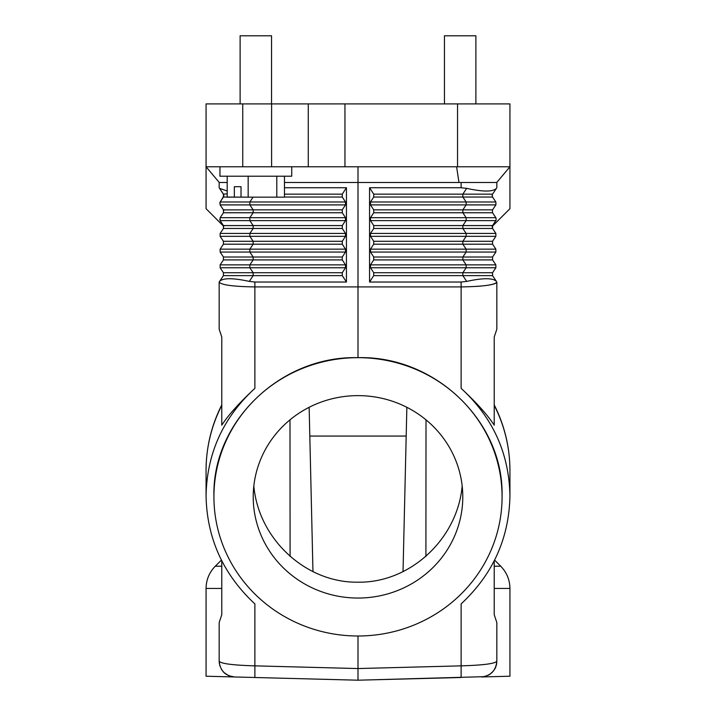 <?xml version="1.0" encoding="UTF-8"?>
<svg xmlns="http://www.w3.org/2000/svg" width="716" height="716" viewBox="0 0 716 716"><rect width="100%" height="100%" fill="white"/><g stroke="black" fill="none" stroke-linecap="round" stroke-linejoin="round"><path stroke-width="1.07" d="M276.797 176.208L276.797 197.16L284.476 197.16L284.476 176.208M227.205 176.208L227.205 197.16L234.356 197.16L234.356 186.688L241.024 186.688L241.024 197.16L276.797 197.16M248.166 176.208L248.166 197.16M241.024 197.16L234.356 197.16M241.024 186.688L234.356 186.688M271.552 103.909L271.552 35.8L240.12 35.8L240.12 103.909M291.725 166.774L291.725 176.208L219.955 176.208L219.955 166.774M344.951 166.774L509.935 166.774L509.935 103.909L308.274 103.909L308.274 166.774L344.951 166.774L344.951 103.909M271.606 166.774L206.065 166.774L206.065 103.909L271.606 103.909L271.606 166.774L308.274 166.774M345.497 201.993L342.284 197.043L342.284 194.134L346.437 187.735L346.437 282.032L342.284 275.624L342.284 272.724L345.497 267.766L345.497 264.866L342.284 259.908L342.284 257.008L345.497 252.05L345.497 249.15L342.284 244.192L342.284 241.292L345.497 236.334L345.497 233.434L342.284 228.476L342.284 225.576L345.497 220.618L345.497 217.709L342.284 212.759L342.284 209.851L345.497 204.901L345.497 201.993L220.134 201.993L220.072 204.812M253.07 197.16L249.848 201.993L249.848 204.901L220.134 204.901L223.437 209.851L220.134 204.901L223.437 209.851L223.464 212.715M219.731 203.04L223.875 195.754M220.134 201.993L223.437 197.043L223.437 194.134L219.168 187.735L219.168 182.49L227.205 182.49M223.75 194.788L223.464 194.188M227.205 193.839L223.437 194.134L219.168 187.735M247.951 197.16L223.437 197.043M219.257 182.49L206.065 166.774L206.065 208.687L223.804 226.417M223.455 209.886L253.151 209.851L249.848 204.901L345.497 204.901M219.705 219.418L219.937 220.26M223.437 225.576L220.134 220.618L223.437 225.576L223.437 228.476L223.437 225.576L253.151 225.576L249.848 220.618L220.134 220.618L220.134 217.709L223.437 212.759L253.151 212.759L253.151 209.851L342.284 209.851M219.848 220.045L219.714 219.454M345.497 217.709L220.134 217.709M342.284 212.759L253.151 212.759L249.848 217.709L249.848 220.618L345.497 220.618M213.923 496.832L213.923 495.857C212.312 421.455 280.985 355.592 358 357.669A144.077 139.164 180 0 0 213.923 496.832A144.077 139.164 180 0 0 358 635.996L358 668.556L254.878 665.853L254.878 603.91C223.15 574.304 206.879 538.271 206.065 495.803C206.879 453.353 223.15 417.535 254.878 388.358L254.878 286.919C233.156 286.57 221.253 284.959 219.168 282.095L219.597 281.397C223.052 277.853 232.951 277.853 249.311 281.397L253.151 275.624L253.151 272.724L249.848 267.766L249.848 264.866L253.151 259.908L253.151 257.008L249.848 252.05L249.848 249.15L253.151 244.192L253.151 241.292L249.848 236.334L249.848 233.434L253.151 228.476L253.151 225.576L342.284 225.576M284.476 182.49L358 182.49L358 166.774M495.866 233.434L495.866 236.334L370.503 236.334L370.503 233.434L373.716 228.476L373.716 225.576L462.849 225.576L466.152 220.618L466.152 217.709L462.849 212.759L462.849 209.851L466.152 204.901L370.503 204.901L370.503 201.993L373.716 197.043L373.716 194.134L369.563 187.735L369.563 282.032L373.716 275.624L462.849 275.624L462.849 272.724L466.152 267.766L370.503 267.766L370.503 264.866L373.716 259.908L462.849 259.908L462.849 257.008L466.152 252.05L370.503 252.05L370.503 249.15L373.716 244.192L462.849 244.192L462.849 241.292L466.152 236.334L466.152 233.434L495.866 233.434L492.563 228.476L492.196 226.426L509.935 208.687L509.935 166.774L496.743 182.49M492.161 195.164L492.563 197.043L492.25 194.788M496.832 187.735L496.832 182.49L358 182.49L358 357.669A144.077 139.164 180 0 1 502.077 496.832A144.077 139.164 180 0 1 358 635.996M495.928 204.812L495.866 201.993L492.563 197.043L462.849 197.043L462.849 194.134L492.563 194.134L496.403 188.371C492.948 191.915 483.049 191.915 466.689 188.371L461.122 187.735L461.122 182.49M496.063 220.26L496.027 217.986L492.563 212.759L492.393 210.146M373.716 228.476L462.849 228.476L462.849 225.576L492.563 225.576L496.116 220.134M370.503 204.901L373.716 209.851L373.716 212.759L370.503 217.709L370.503 220.618L373.716 225.576M373.716 209.851L492.563 209.851L495.866 204.901L466.152 204.901L466.152 201.993L495.866 201.993M370.503 220.618L495.866 220.618M370.503 217.709L495.866 217.709M373.716 212.759L492.563 212.759M373.716 275.624L373.716 272.724L492.563 272.724L492.563 275.624L496.403 281.397C492.948 277.853 483.049 277.853 466.689 281.397L461.122 282.032L369.563 282.032M370.503 267.766L373.716 272.724M373.716 259.908L373.716 257.008L492.563 257.008L495.866 252.05L466.152 252.05L466.152 249.15L495.866 249.15L492.563 244.192L492.563 241.292L495.866 236.334M370.503 252.05L373.716 257.008M373.716 244.192L373.716 241.292L492.563 241.292M370.503 236.334L373.716 241.292M221.781 560.914L221.781 614.713L219.168 622.571L219.168 661.253C220.107 670.543 225.209 675.788 234.472 676.969L206.065 676.217L206.065 588.436L221.781 588.436M254.878 388.358C239.439 402.723 228.413 414.985 221.781 425.17L221.781 337.048L219.168 329.181L219.168 282.032L223.437 275.624L223.437 272.724L220.134 267.766L223.437 272.724L342.284 272.724M495.669 667.187L493.584 670.829L490.093 674.159L485.421 676.369L481.528 676.969C490.791 675.788 495.893 670.543 496.832 661.253C494.971 663.678 483.067 665.218 461.122 665.853L461.122 677.497L358 680.2L254.878 677.497L254.878 665.853C232.933 665.218 221.029 663.678 219.168 661.253L219.177 661.888M346.437 282.032L254.878 282.032L254.878 286.919L461.122 286.919C482.844 286.57 494.747 284.959 496.832 282.095L496.832 329.181L494.219 337.048L494.219 425.17C487.587 414.985 476.561 402.723 461.122 388.358L461.122 282.032M358 395.626A104.778 101.207 180 0 0 253.222 496.832A104.778 101.207 180 0 0 358 598.048A104.778 101.207 180 0 0 462.778 496.832A104.778 101.207 180 0 0 358 395.626M502.077 496.832L502.077 495.857C503.688 421.455 435.015 355.592 358 357.669M346.437 187.735L284.476 187.735M227.205 190.984L219.597 188.371L223.759 194.824M342.284 275.624L223.437 275.624M249.311 281.397L254.878 282.032M345.497 267.766L220.134 267.766L220.134 264.866L223.437 259.908L342.284 259.908M345.497 264.866L220.134 264.866M342.284 257.008L223.437 257.008L223.437 259.908M345.497 252.05L220.134 252.05L223.437 257.008M345.497 249.15L220.134 249.15L220.134 252.05M342.284 244.192L223.437 244.192L220.134 249.15M342.284 241.292L223.437 241.292L223.437 244.192M345.497 236.334L220.134 236.334L223.437 241.292M345.497 233.434L220.134 233.434L220.134 236.334M342.284 228.476L223.437 228.476L220.134 233.434M223.813 210.719L223.652 210.236M492.563 272.724L495.866 267.766L495.866 264.866L492.563 259.908L462.849 259.908L466.152 264.866L495.866 264.866M484.159 676.674L358 680.2L234.472 676.969L228.753 675.725L224.036 672.628M225.737 674.033L229.353 675.967M494.219 560.914L494.219 614.713L496.832 622.571L496.823 661.87M496.725 663.088L496.582 664.063M496.582 664.072L496.43 664.815M495.911 666.551L495.418 667.777M358 680.2L358 668.556L461.122 665.853L461.122 603.91C492.85 574.304 509.121 538.271 509.935 495.803C509.121 453.353 492.85 417.535 461.122 388.358M476.856 286.391C488.518 285.541 495.132 284.243 496.698 282.507M496.233 665.549L495.678 667.169M495.409 667.786L495.051 668.529M494.863 668.878L494.55 669.406M492.411 672.181L491.874 672.718M489.753 674.383L488.419 675.17M484.875 676.513L484.195 676.665M481.528 676.969L509.935 676.217L509.935 588.436C509.801 579.817 506.74 572.406 500.726 566.213L494.219 566.213M234.472 676.969L229.371 675.976M224.914 673.407L224.448 673.004M224.421 672.986L222.864 671.384M219.669 665.2L219.875 665.925M219.356 663.687L219.275 663.079M223.822 672.422L221.378 669.299M466.689 281.397L462.849 275.624L492.563 275.624M370.503 264.866L466.152 264.866L466.152 267.766L495.866 267.766M492.563 257.008L492.563 259.908M495.866 249.15L495.866 252.05M370.503 249.15L466.152 249.15L462.849 244.192L492.563 244.192M370.503 233.434L466.152 233.434L462.849 228.476L492.563 228.476L492.563 225.576M369.563 187.735L461.122 187.735M271.606 103.909L308.274 103.909M462.169 485.958C457.488 539.166 409.919 583.101 358 582.171C306.081 583.101 258.512 539.166 253.831 485.958M289.989 419.845L290.087 556.466M406.187 436.062L309.813 436.062M425.913 556.466L426.011 419.845M475.88 103.909L475.88 35.8L444.448 35.8L444.448 103.909M284.476 194.134L342.284 194.134M284.476 197.043L342.284 197.043M494.219 405.372A151.935 146.753 0 0 1 509.935 470.376L509.935 495.803M494.219 588.436L509.935 588.436M221.781 566.213L215.274 566.213C209.26 572.406 206.199 579.808 206.065 588.436M373.716 194.134L462.849 194.134L466.689 188.371M373.716 197.043L462.849 197.043L466.152 201.993L370.503 201.993M458.974 182.49L456.602 166.774M221.781 405.372A151.935 146.753 180 0 0 206.065 470.376C206.145 447.357 211.381 425.528 221.781 404.889M457.542 166.774L457.542 103.909M242.742 103.909L242.742 166.774M494.219 404.889C504.619 425.528 509.855 447.357 509.935 470.376M494.622 560.109L500.726 566.213M221.378 560.109L215.274 566.213M206.065 495.803L206.065 470.376M309.142 407.297L312.973 571.708M406.858 407.297L403.027 571.708"/></g></svg>
